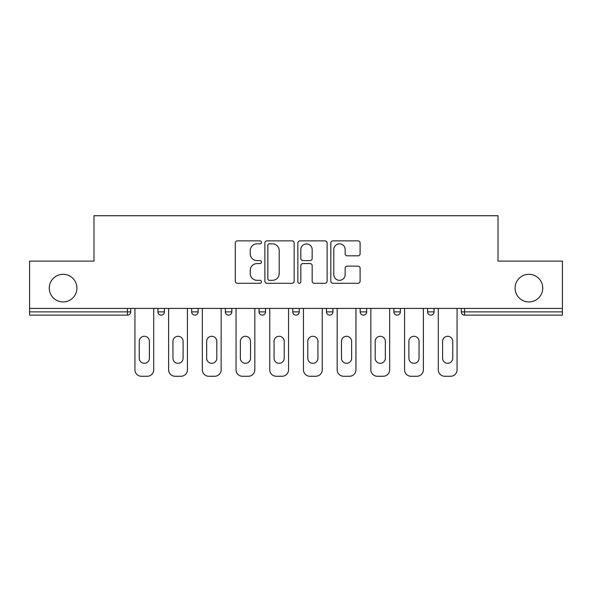 <?xml version="1.0" encoding="UTF-8"?>
<svg xmlns="http://www.w3.org/2000/svg" width="592" height="592" viewBox="0 0 592 592"><rect width="100%" height="100%" fill="white"/><g stroke="black" fill="none" stroke-linecap="round" stroke-linejoin="round"><path stroke-width="0.89" d="M515.084 288.112A13.831 13.831 0 0 0 528.908 301.942A13.831 13.831 0 0 0 542.738 288.112A13.831 13.831 0 0 0 528.908 274.288A13.831 13.831 0 0 0 515.084 288.112M49.262 288.112A13.831 13.831 0 0 0 63.092 301.942A13.831 13.831 0 0 0 76.916 288.112A13.831 13.831 0 0 0 63.092 274.288A13.831 13.831 0 0 0 49.262 288.112M261.435 242.357A1.487 1.487 0 0 0 259.947 240.87L237.414 240.87A2.124 2.124 0 0 0 235.29 242.994L235.29 281.163A2.124 2.124 0 0 0 237.414 283.287L259.947 283.287A1.487 1.487 0 0 0 261.435 281.799A1.487 1.487 0 0 0 259.947 280.319L257.032 280.319A6.786 6.786 0 0 1 250.246 273.534L250.246 270.352A6.786 6.786 0 0 1 257.032 263.566L259.947 263.566A1.487 1.487 0 0 0 261.435 262.078A1.487 1.487 0 0 0 259.947 260.591L257.032 260.591A6.786 6.786 0 0 1 250.246 253.805L250.246 250.623A6.786 6.786 0 0 1 257.032 243.837L259.947 243.837A1.487 1.487 0 0 0 261.435 242.357M357.982 255.825A2.124 2.124 0 0 0 360.099 253.702L360.099 242.994A2.124 2.124 0 0 0 357.982 240.87L332.956 240.87A2.124 2.124 0 0 0 330.832 242.994L330.832 281.163A2.124 2.124 0 0 0 332.956 283.287L357.982 283.287A2.124 2.124 0 0 0 360.099 281.163L360.099 268.228A2.124 2.124 0 0 0 357.982 266.111L347.267 266.111A2.124 2.124 0 0 0 345.151 268.228L345.151 274.644A5.676 5.676 0 0 1 339.475 280.319A5.676 5.676 0 0 1 333.799 274.644L333.799 249.513A5.676 5.676 0 0 1 339.475 243.837A5.676 5.676 0 0 1 345.151 249.513L345.151 253.702A2.124 2.124 0 0 0 347.267 255.825L357.982 255.825M29.6 308.425L29.6 261.109L93.987 261.109L93.987 215.732L498.013 215.732L498.013 261.109L562.4 261.109L562.4 308.425L29.6 308.425L29.6 311.88L127.472 311.88L127.472 308.425M294.143 242.994A2.124 2.124 0 0 0 292.026 240.87L266.999 240.87A2.124 2.124 0 0 0 264.876 242.994L264.876 281.163A2.124 2.124 0 0 0 266.999 283.287L292.026 283.287A2.124 2.124 0 0 0 294.143 281.163L294.143 242.994M299.974 240.87L325.001 240.87A2.124 2.124 0 0 1 327.124 242.994L327.124 281.163A2.124 2.124 0 0 1 325.001 283.287L314.293 283.287A2.124 2.124 0 0 1 312.169 281.163L312.169 265.682A2.124 2.124 0 0 0 310.053 263.566L302.949 263.566A2.124 2.124 0 0 0 300.825 265.682L300.825 281.799A1.487 1.487 0 0 1 299.337 283.287A1.487 1.487 0 0 1 297.857 281.799L297.857 242.994A2.124 2.124 0 0 1 299.974 240.87M127.472 315.122A3.241 3.241 0 0 0 130.714 311.88L127.472 311.88L127.472 315.122A3.241 3.241 0 0 0 130.714 311.88L130.714 308.425L130.714 311.88A3.241 3.241 0 0 1 127.472 315.122L29.6 315.122L29.6 311.88M562.4 308.425L562.4 315.122L464.528 315.122A3.241 3.241 0 0 1 461.286 311.88L461.286 308.425L461.286 311.88A3.241 3.241 0 0 0 464.528 315.122A3.241 3.241 0 0 1 461.286 311.88L562.4 311.88M157.938 308.425L157.938 311.88L157.938 308.425M161.179 315.122A3.241 3.241 0 0 1 157.938 311.88A3.241 3.241 0 0 0 161.179 315.122A3.241 3.241 0 0 0 164.421 311.88L164.421 308.425L164.421 311.88A3.241 3.241 0 0 1 161.179 315.122A3.241 3.241 0 0 1 157.938 311.88L164.421 311.88A3.241 3.241 0 0 1 161.179 315.122M191.645 308.425L191.645 311.88L191.645 308.425M198.128 308.425L198.128 311.88L198.128 308.425M225.352 308.425L225.352 311.88L225.352 308.425M231.827 308.425L231.827 311.88L231.827 308.425M259.052 308.425L259.052 311.88L259.052 308.425M265.534 308.425L265.534 311.88L265.534 308.425M292.759 308.425L292.759 311.88L292.759 308.425M299.241 308.425L299.241 311.88L299.241 308.425M332.948 308.425L332.948 311.88L326.466 311.88A3.241 3.241 0 0 0 329.707 315.122A3.241 3.241 0 0 1 326.466 311.88L326.466 308.425M360.173 308.425L360.173 311.88L360.173 308.425M366.648 308.425L366.648 311.88L366.648 308.425M393.872 308.425L393.872 311.88L393.872 308.425M400.355 308.425L400.355 311.88L400.355 308.425M427.579 308.425L427.579 311.88L427.579 308.425M434.062 308.425L434.062 311.88L434.062 308.425M194.886 315.122A3.241 3.241 0 0 1 191.645 311.88A3.241 3.241 0 0 0 194.886 315.122A3.241 3.241 0 0 0 198.128 311.88A3.241 3.241 0 0 1 194.886 315.122A3.241 3.241 0 0 1 191.645 311.88L198.128 311.88A3.241 3.241 0 0 1 194.886 315.122M228.593 315.122A3.241 3.241 0 0 1 225.352 311.88A3.241 3.241 0 0 0 228.593 315.122A3.241 3.241 0 0 0 231.827 311.88A3.241 3.241 0 0 1 228.593 315.122A3.241 3.241 0 0 1 225.352 311.88L231.827 311.88A3.241 3.241 0 0 1 228.593 315.122M262.293 315.122A3.241 3.241 0 0 1 259.052 311.88A3.241 3.241 0 0 0 262.293 315.122A3.241 3.241 0 0 0 265.534 311.88A3.241 3.241 0 0 1 262.293 315.122A3.241 3.241 0 0 1 259.052 311.88L265.534 311.88A3.241 3.241 0 0 1 262.293 315.122M296 315.122A3.241 3.241 0 0 1 292.759 311.88A3.241 3.241 0 0 0 296 315.122A3.241 3.241 0 0 0 299.241 311.88A3.241 3.241 0 0 1 296 315.122A3.241 3.241 0 0 1 292.759 311.88L299.241 311.88A3.241 3.241 0 0 1 296 315.122M329.707 315.122A3.241 3.241 0 0 0 332.948 311.88A3.241 3.241 0 0 1 329.707 315.122A3.241 3.241 0 0 1 326.466 311.88M363.407 315.122A3.241 3.241 0 0 1 360.173 311.88L366.648 311.88A3.241 3.241 0 0 1 363.407 315.122A3.241 3.241 0 0 0 366.648 311.88A3.241 3.241 0 0 1 363.407 315.122M397.114 315.122A3.241 3.241 0 0 1 393.872 311.88L400.355 311.88A3.241 3.241 0 0 1 397.114 315.122A3.241 3.241 0 0 0 400.355 311.88M430.821 315.122A3.241 3.241 0 0 1 427.579 311.88A3.241 3.241 0 0 0 430.821 315.122A3.241 3.241 0 0 0 434.062 311.88A3.241 3.241 0 0 1 430.821 315.122A3.241 3.241 0 0 1 427.579 311.88L434.062 311.88M269.33 243.837A1.487 1.487 0 0 0 267.85 245.325L267.85 278.832A1.487 1.487 0 0 0 269.33 280.319L272.409 280.319A6.786 6.786 0 0 0 279.195 273.534L279.195 250.623A6.786 6.786 0 0 0 272.409 243.837L269.33 243.837M312.169 249.617A5.676 5.676 0 0 0 306.501 243.948A5.676 5.676 0 0 0 300.825 249.617L300.825 258.475A2.124 2.124 0 0 0 302.949 260.591L310.053 260.591A2.124 2.124 0 0 0 312.169 258.475L312.169 249.617M153.728 308.425L153.728 369.785A6.482 6.482 0 0 1 147.245 376.268L141.407 376.268A6.482 6.482 0 0 1 134.932 369.785L134.932 308.425M139.253 341.369A5.076 5.076 0 0 1 144.33 336.293A5.076 5.076 0 0 1 149.406 341.369L149.406 358.227A5.076 5.076 0 0 1 144.33 363.303A5.076 5.076 0 0 1 139.253 358.227L139.253 341.369M187.427 308.425L187.427 369.785A6.482 6.482 0 0 1 180.952 376.268L175.114 376.268A6.482 6.482 0 0 1 168.631 369.785L168.631 308.425M172.953 341.369A5.076 5.076 0 0 1 178.029 336.293A5.076 5.076 0 0 1 183.113 341.369L183.113 358.227A5.076 5.076 0 0 1 178.029 363.303A5.076 5.076 0 0 1 172.953 358.227L172.953 341.369M221.134 308.425L221.134 369.785A6.482 6.482 0 0 1 214.652 376.268L208.821 376.268A6.482 6.482 0 0 1 202.338 369.785L202.338 308.425M206.66 341.369A5.076 5.076 0 0 1 211.736 336.293A5.076 5.076 0 0 1 216.813 341.369L216.813 358.227A5.076 5.076 0 0 1 211.736 363.303A5.076 5.076 0 0 1 206.66 358.227L206.66 341.369M254.841 308.425L254.841 369.785A6.482 6.482 0 0 1 248.359 376.268L242.528 376.268A6.482 6.482 0 0 1 236.045 369.785L236.045 308.425M240.367 341.369A5.076 5.076 0 0 1 245.443 336.293A5.076 5.076 0 0 1 250.52 341.369L250.52 358.227A5.076 5.076 0 0 1 245.443 363.303A5.076 5.076 0 0 1 240.367 358.227L240.367 341.369M288.548 308.425L288.548 369.785A6.482 6.482 0 0 1 282.066 376.268L276.227 376.268A6.482 6.482 0 0 1 269.752 369.785L269.752 308.425M274.066 341.369A5.076 5.076 0 0 1 279.15 336.293A5.076 5.076 0 0 1 284.227 341.369L284.227 358.227A5.076 5.076 0 0 1 279.15 363.303A5.076 5.076 0 0 1 274.066 358.227L274.066 341.369M322.248 308.425L322.248 369.785A6.482 6.482 0 0 1 315.773 376.268L309.934 376.268A6.482 6.482 0 0 1 303.452 369.785L303.452 308.425M307.773 341.369A5.076 5.076 0 0 1 312.85 336.293A5.076 5.076 0 0 1 317.934 341.369L317.934 358.227A5.076 5.076 0 0 1 312.85 363.303A5.076 5.076 0 0 1 307.773 358.227L307.773 341.369M355.955 308.425L355.955 369.785A6.482 6.482 0 0 1 349.472 376.268L343.641 376.268A6.482 6.482 0 0 1 337.159 369.785L337.159 308.425M341.48 341.369A5.076 5.076 0 0 1 346.557 336.293A5.076 5.076 0 0 1 351.633 341.369L351.633 358.227A5.076 5.076 0 0 1 346.557 363.303A5.076 5.076 0 0 1 341.48 358.227L341.48 341.369M389.662 308.425L389.662 369.785A6.482 6.482 0 0 1 383.179 376.268L377.348 376.268A6.482 6.482 0 0 1 370.866 369.785L370.866 308.425M375.187 341.369A5.076 5.076 0 0 1 380.264 336.293A5.076 5.076 0 0 1 385.34 341.369L385.34 358.227A5.076 5.076 0 0 1 380.264 363.303A5.076 5.076 0 0 1 375.187 358.227L375.187 341.369M423.369 308.425L423.369 369.785A6.482 6.482 0 0 1 416.886 376.268L411.048 376.268A6.482 6.482 0 0 1 404.573 369.785L404.573 308.425M408.887 341.369A5.076 5.076 0 0 1 413.971 336.293A5.076 5.076 0 0 1 419.047 341.369L419.047 358.227A5.076 5.076 0 0 1 413.971 363.303A5.076 5.076 0 0 1 408.887 358.227L408.887 341.369M457.068 308.425L457.068 369.785A6.482 6.482 0 0 1 450.593 376.268L444.755 376.268A6.482 6.482 0 0 1 438.272 369.785L438.272 308.425M442.594 341.369A5.076 5.076 0 0 1 447.67 336.293A5.076 5.076 0 0 1 452.747 341.369L452.747 358.227A5.076 5.076 0 0 1 447.67 363.303A5.076 5.076 0 0 1 442.594 358.227L442.594 341.369M464.528 308.425L464.528 315.122"/></g></svg>

